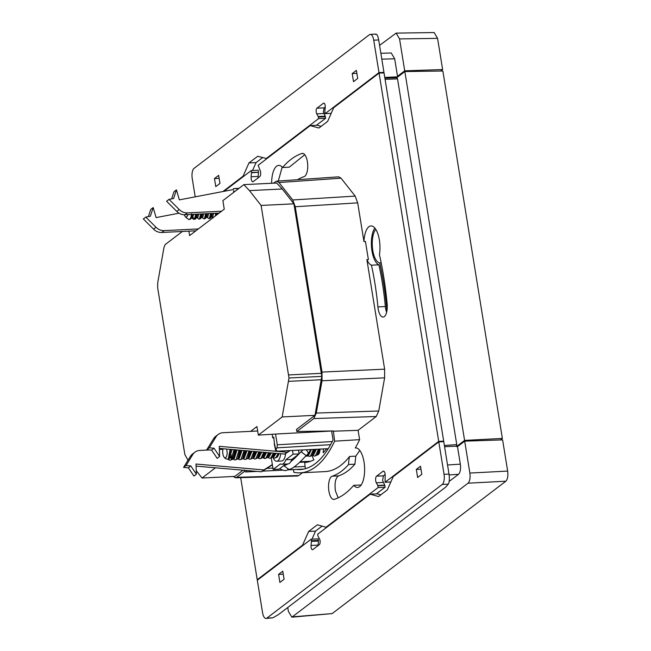 <?xml version="1.0" encoding="UTF-8"?>
<svg xmlns="http://www.w3.org/2000/svg" width="651" height="651" viewBox="0 0 651 651"><rect width="100%" height="100%" fill="white"/><g stroke="black" fill="none" stroke-linecap="round" stroke-linejoin="round"><path stroke-width="0.98" d="M316.419 125.285L325.63 118.262L318.624 118.612L318.372 117.058A1.09 0.439 87.2 0 0 318.201 116.521L325.248 116.179L323.376 111.899L324.141 107.838L325.264 106.984M318.201 116.521L316.744 113.86A3.263 1.318 87.2 0 1 316.24 112.249A3.263 1.318 87.2 0 1 316.956 108.196L323.441 103.249A3.263 1.318 87.2 0 1 323.783 103.118A3.263 1.318 87.2 0 1 325.24 107.382L324.873 111.443A1.09 0.439 87.2 0 0 324.898 112.086L325.15 113.64L331.204 113.339M251.514 172.71L258.48 172.369L251.498 172.385L251.14 176.771A3.8 1.538 -92.8 0 0 252.84 181.743A3.8 1.538 -92.8 0 0 253.239 181.588L259.725 176.649A3.8 1.538 -92.8 0 0 260.563 171.913A3.8 1.538 -92.8 0 0 259.977 170.033L258.138 165.289L310.226 125.594L318.909 128.035L327.64 121.379L333.711 107.7L379.069 73.124L384.033 72.879L443.681 441.134L438.709 441.378L379.069 73.124M381.185 262.809L379.745 262.882A17.61 7.104 87.2 0 1 372.787 250.35A17.61 7.104 87.2 0 1 375.765 229.331M384.619 369.166L366.887 259.684A19.782 7.983 -92.8 0 0 371.452 265.177A151.203 61.015 87.2 0 1 377.905 306.906A11.685 4.712 -92.8 0 0 383.097 317.061A11.685 4.712 -92.8 0 0 384.334 316.581A11.685 4.712 -92.8 0 0 387.142 303.887A174.566 70.446 87.2 0 0 379.443 254.59A19.782 7.983 -92.8 0 0 370.972 225.921A19.782 7.983 -92.8 0 0 368.881 226.743A19.782 7.983 -92.8 0 0 363.958 241.611L357.684 202.868L295.245 206.725L322.025 372.087L384.619 369.166L384.619 377.84L322.017 380.762L322.025 372.087M385.148 474.506L383.398 475.832L376.579 476.166A3.8 1.538 -92.8 0 0 375.725 480.918A3.8 1.538 -92.8 0 0 376.311 482.798L377.767 485.459L384.733 485.117L385.148 487.2L378.141 487.542L326.053 527.237L317.379 524.796L308.647 531.452L315.515 531.118L322.074 526.114M383.398 475.832L382.601 480.576L384.733 485.117M311.137 539.191L257.3 580.228L262.548 612.64A8.154 3.288 -92.8 0 0 266.007 618.45L272.899 617.815L278.4 614.634L445.618 487.192L448.279 484.157C449.402 482.285 449.646 478.924 449.011 474.074L444.047 474.319L438.798 441.899L393.204 476.654L387.329 489.894L378.597 496.55L370.191 494.182L317.664 534.219L317.916 535.773A1.09 0.439 87.2 0 0 318.079 536.31L319.543 538.971A3.263 1.318 87.2 0 1 320.048 540.582A3.263 1.318 87.2 0 1 319.324 544.643L312.846 549.582A3.263 1.318 87.2 0 1 312.496 549.713A3.263 1.318 87.2 0 1 311.04 545.448L311.414 541.396A1.09 0.439 87.2 0 0 311.39 540.745L311.137 539.191L318.152 538.849L318.461 541.046L311.414 541.396M293.381 469.615L293.813 472.3A147.443 59.501 -92.8 0 0 300.217 472.829A147.443 59.501 -92.8 0 0 315.833 466.694A147.443 59.501 -92.8 0 0 334.63 441.183L359.612 439.645L358.099 430.327L376.229 416.51L313.79 418.569L316.296 413.06L322.017 380.762M300.217 472.829L325.044 471.609A147.443 59.501 -92.8 0 0 340.66 465.473A147.443 59.501 -92.8 0 0 349.563 456.465A19.782 7.983 -92.8 0 0 348.586 464.497L354.917 464.179L355.788 456.164L349.563 456.465M355.788 456.164L359.775 450.419M360.833 485.451L360.418 485.003L353.721 485.329A19.782 7.983 -92.8 0 0 357.57 487.444A19.782 7.983 -92.8 0 0 364.023 462.031A19.782 7.983 -92.8 0 0 355.633 447.937A19.782 7.983 -92.8 0 0 355.267 447.978L355.999 447.937M355.267 447.978A147.443 59.501 -92.8 0 0 359.612 439.645M348.586 464.497A151.203 61.015 87.2 0 1 332.197 476.198A11.685 4.712 -92.8 0 0 328.893 491.114A11.685 4.712 -92.8 0 0 333.849 499.439A11.685 4.712 -92.8 0 0 334.362 499.35A174.566 70.446 87.2 0 0 353.721 485.329M332.197 476.198L338.512 475.889C335.485 477.964 334.443 482.936 335.395 490.797L338.178 497.828M271.646 183.265A19.782 7.983 -92.8 0 1 278.709 165.387A19.782 7.983 -92.8 0 1 282.558 167.502L289.256 167.177L304.758 154.702M282.192 167.087L278.294 181.035M297.588 179.692A151.203 61.015 87.2 0 1 304.09 176.633A11.685 4.712 -92.8 0 0 307.386 161.717A11.685 4.712 -92.8 0 0 302.43 153.392A11.685 4.712 -92.8 0 0 301.918 153.481L302.951 153.433M296.408 469.469A144.18 58.183 -92.8 0 0 300.054 469.574A144.18 58.183 -92.8 0 0 315.328 463.569A144.18 58.183 -92.8 0 0 333.06 439.978L331.603 430.995M330.627 444.674L276.968 447.847L277.285 444.812L275.544 434.054L258.325 435.12L282.176 416.941L288.995 377.995L261.108 205.439L249.447 190.613L243.848 184.632L222.878 200.614L224.261 209.174L189.612 235.581L188.896 231.146M274.494 443.844L274.25 443.876A2.718 0.667 -9.2 0 1 274.445 443.567L275.812 449.833A143.643 57.963 -92.8 0 0 276.968 447.847M328.267 448.685L277.383 451.192L275.812 449.833L275.658 450.443L274.315 444.275M318.429 449.174L315.483 455.773L314.417 456.123L312.301 455.147M314.433 456.123L317.053 455.139L319.275 449.133M313.465 449.418L310.519 456.017L309.445 456.367L310.299 456.327L312.089 455.383L314.303 449.377M305.262 456.571L307.126 455.627L308.582 453.015M306.645 455.22L305.555 456.261M309.445 456.367L307.337 455.391M317.289 454.886A7.063 2.848 -92.8 0 0 317.517 454.894A7.063 2.848 -92.8 0 0 318.266 454.601A7.063 2.848 -92.8 0 0 320.032 449.092M280.679 453.731A11.409 4.606 87.2 0 1 278.327 460.428A11.409 4.606 87.2 0 1 276.748 461.242A11.409 4.606 87.2 0 1 273.103 457.547M285.643 453.478A11.409 4.606 87.2 0 1 283.291 460.184A11.409 4.606 87.2 0 1 281.712 460.998L276.748 461.242M319.958 450.191L317.053 455.139M312.578 454.854L313.798 454.544L316.362 449.271M315.206 449.328L313.318 454.056L312.089 455.383M307.614 455.098L308.826 454.789L311.398 449.515M310.039 450.655L307.126 455.627M317.542 454.61L318.429 454.463M191.646 213.821L190.442 219.192L188.936 219.566L187.154 218.24A6.795 2.742 -92.8 0 1 186.243 217.637L185.185 216.474A5.436 2.189 -92.8 0 0 186.756 216.759A5.436 2.189 -92.8 0 0 187.854 214.618M191.581 214.439A8.154 3.288 87.2 0 1 189.661 219.232A8.154 3.288 87.2 0 1 189.343 219.428M186.853 218.052L188.936 219.566M211.51 213.455L210.346 218.183L209.655 218.549L208.8 218.59L209.443 218.264L210.655 213.504M206.717 217.076L208.8 218.59M206.546 213.699L205.382 218.427L204.683 218.793L203.836 218.834L204.479 218.508L205.692 213.748M201.753 217.32L203.836 218.834M201.582 213.943L200.41 218.671L199.719 219.037L198.872 219.078L199.515 218.752L200.728 213.992M196.789 217.564L198.872 219.078M196.61 214.187L195.446 218.915L194.755 219.281L193.9 219.322L194.543 218.996L195.756 214.236M194.315 219.184L193.095 217.434M191.63 215.009L192.118 217.125M192.476 218.02L193.9 219.322M216.474 213.211L216.311 215.237M215.326 215.986L215.619 213.259M213.601 213.357L212.722 216.791L211.339 217.1M208.637 213.601L207.75 217.035L206.375 217.344M203.665 213.845L202.786 217.279L201.403 217.589M198.701 214.089L197.823 217.524L196.439 217.833M193.738 214.334L192.354 218.036L191.199 218.093L192.59 214.391M191.768 217.76L191.345 217.165M218.565 213.113L218.549 213.528M217.304 214.48L217.418 213.17M210.346 218.183L211.575 216.848L212.454 213.414M205.382 218.427L206.611 217.092L207.49 213.658M200.41 218.671L201.647 217.336L202.526 213.902M195.446 218.915L196.675 217.58L197.554 214.146M273.436 453.104L270.792 457.97L269.717 458.32L272.362 457.336L274.266 453.177M268.603 452.681L265.828 458.214L264.754 458.564L262.646 457.588M264.754 458.564L267.39 457.58L269.441 452.754M263.753 452.258L260.856 458.459L259.79 458.809L262.426 457.824L264.583 452.331M258.862 451.835L255.892 458.703L254.826 459.053L257.462 458.068L259.7 451.908M253.955 451.412L250.928 458.947L249.854 459.297L252.498 458.312L254.793 451.485M249.024 450.98L245.964 459.191L244.89 459.541L247.526 458.556L249.87 451.053M244.076 450.557L241 459.435L239.926 459.785L242.563 458.8L244.931 450.63M239.096 450.126L236.028 459.679L234.954 460.029L237.599 459.045L239.959 450.199M234.1 449.686L231.064 459.923L229.998 460.273L232.635 459.289L234.97 449.768M278.246 453.519L275.755 457.726L274.689 458.076L277.326 457.092L279.067 453.592M274.689 458.076L272.574 457.1M269.717 458.32L267.61 457.344M263.264 457.279L265.177 458.499M259.79 458.809L257.674 457.824M254.826 459.053L252.71 458.076M250.432 453.649L249.886 451.062M249.854 459.297L247.746 458.32M244.89 459.541L242.782 458.564M239.926 459.785L237.818 458.809M231.577 455.09L232.789 457.816M234.954 460.029L233.058 459.24M230.836 457.01L232.399 458.516L231.162 456.318M229.998 460.273L227.809 459.232M272.85 456.807L274.071 456.497L276.138 453.34M275.039 453.242L272.362 457.336M267.886 457.051L269.099 456.742L271.361 452.925M270.255 452.827L267.39 457.58M262.914 457.295L264.135 456.986L266.552 452.502M265.437 452.404L263.655 456.497L262.426 457.824M257.886 457.539L259.171 457.23L261.718 452.087M260.579 451.989L258.073 457.262M252.987 457.783L254.207 457.474L256.844 451.664M255.705 451.566L253.727 456.986L252.498 458.312M248.023 458.027L249.235 457.718L251.945 451.241M250.798 451.135L248.763 457.23L247.526 458.556M243.051 458.271L244.271 457.962L247.014 450.809M245.866 450.712L243.791 457.474L242.563 458.8M238.087 458.516L239.308 458.206L242.058 450.378M240.911 450.28L238.827 457.718L238.209 458.239M233.123 458.76L234.344 458.45L237.078 449.947M235.931 449.849L233.864 457.962L232.635 459.289M228.135 459.004L229.372 458.695L232.073 449.515M230.91 449.41L228.615 458.475M234.685 454.414L235.174 455.619M234.653 456.815L234.262 456.172M232.212 458.8L230.308 457.848M184.274 214.765A5.436 2.189 -92.8 0 0 185.185 216.474M226.515 449.027A5.436 2.189 87.2 0 1 225.759 457.563A5.436 2.189 87.2 0 1 224.188 457.279A5.436 2.189 87.2 0 1 223.13 448.734M225.384 458.597L227.752 459.264L228.363 458.776L230.088 449.336M191.711 217.825L190.442 219.192M277.326 457.092L279.173 453.601M153.546 229.136L155.996 227.272L145.791 217.092L143.342 218.956L153.546 229.136A10.872 9.586 52.7 0 0 161.757 232.48L195.886 230.804M145.791 217.092L150.365 216.213L153.197 207.563L150.747 209.427L148.404 216.596M153.197 207.563L156.094 217.589L179.066 213.194M190.352 456.392L192.802 454.52L186.031 465.538L190.808 465.953L188.367 467.817L183.582 467.402L190.352 456.392A10.872 9.586 -127.3 0 1 192.46 454.056L194.909 452.193A10.872 9.586 -127.3 0 1 199.808 450.435L209.801 449.939M186.031 465.538L183.582 467.402M190.808 465.953L196.374 474.197L193.933 476.06L188.367 467.817M196.374 474.197L196.008 464.041L263.899 469.932L261.45 471.796L196.089 466.124M263.899 469.932L272.346 464.545M272.395 464.838A2.718 2.392 52.7 0 0 272.142 464.977L261.45 471.796M219.623 456.473L217.182 458.345L211.608 450.101L206.831 449.686L213.601 438.668L216.051 436.805L209.28 447.823L214.057 448.238L219.623 456.473L219.257 446.326L287.148 452.217L289.703 450.582M206.831 449.686L209.28 447.823M211.608 450.101L214.057 448.238M290.216 450.557L284.699 454.081L219.338 448.409M284.699 454.081L287.148 452.217M306.125 449.776A7.063 3.157 31.6 0 1 307.89 454.146A7.063 3.157 31.6 0 1 307.516 454.553L306.214 455.545L300.998 451.761L302.349 450.695M283.681 465.644L288.434 469.094L287.124 470.095A7.063 3.157 31.6 0 1 279.759 468.639M221.584 211.217L187.455 212.893A10.872 9.586 -127.3 0 1 179.245 209.557L169.04 199.377L173.614 198.498L176.437 189.848L179.342 199.873L233.4 189.531M187.455 212.893L185.006 214.757A10.872 9.586 -127.3 0 1 176.795 211.42L166.591 201.24L169.04 199.377M171.652 198.872L173.996 191.711L176.437 189.848M155.996 227.272A10.872 9.586 52.7 0 0 164.207 230.617L161.757 232.48M198.335 228.932L164.207 230.617M192.802 454.52A10.872 9.586 -127.3 0 1 194.909 452.193M222.976 449.296L219.371 449.475M257.658 431.011L223.057 432.712A10.872 9.586 52.7 0 0 218.158 434.477L215.709 436.341A10.872 9.586 52.7 0 0 213.601 438.668M218.158 434.477A10.872 9.586 52.7 0 0 216.051 436.805M301.665 449.996L302.308 450.761M292.511 450.443L293.121 454.203L299.078 453.91L298.475 450.15M299.078 453.91L291.803 459.46L285.838 459.752L293.121 454.203M291.803 459.46A14.672 5.924 87.2 0 1 287.832 463.96L281.867 464.253A14.672 5.924 -92.8 0 0 285.838 459.752M285.765 464.057L279.1 469.143L273.135 469.436L280.418 463.886A14.672 5.924 -92.8 0 0 281.867 464.253M273.135 469.436L271.304 458.109M300.998 451.761A54.342 8.26 126 0 1 299.069 453.828M298.728 454.178A54.342 8.26 126 0 1 290.769 461.714M287.742 463.96A54.342 8.26 126 0 1 283.885 465.489M288.434 469.094A54.342 8.26 -54 0 0 306.214 455.545M298.955 450.126A8.422 1.278 126 0 1 298.565 450.728M326.688 448.767A137.117 55.335 -92.8 0 1 323.189 452.787A15.217 6.144 -92.8 0 0 323.352 448.93M294.024 467.019L305.067 466.474L304.741 462.519A137.117 55.335 -92.8 0 0 313.904 459.858A15.217 6.144 -92.8 0 1 312.13 455.334M185.006 214.757L219.135 213.08M300.144 461.779L310.633 461.266M299.566 462.332L308.566 461.893M272.915 468.061L266.845 468.354M303.822 469.086L287.392 469.892L303.667 469.111M282.884 470.112L262.524 471.112M256.795 471.397L246.851 471.91L246.623 470.51M305.067 466.474L305.425 468.679M306.572 456.123L308.183 456.042M311.536 455.879L312.277 455.838M256.974 471.405L246.851 471.91A143.643 57.963 -92.8 0 1 245.386 471.926L244.263 469.989M275.471 447.766L275.292 448.181M272.167 434.437L272.728 437.863L273.737 437.098L274.445 443.567M272.728 437.863L273.851 437.814M250.635 431.361L256.933 426.56L258.325 435.12M233.742 192.33L233.619 190.889M238.266 188.88A2.718 1.099 -92.8 0 0 238.193 188.863A143.643 57.963 -92.8 0 0 233.497 188.611M331.611 431.035L275.544 434.054M182.394 231.463L165.077 244.662L163.938 247.649L157.721 282.746L157.64 287.693L184.835 454.463L187.984 460.241M196.252 470.697L202.038 478.021L215.44 467.8M242.994 470.193L234.84 476.41L202.038 478.021M243.848 184.632L276.651 183.012L282.249 189.002L293.918 203.828L321.797 376.384L314.978 415.33L296.482 429.432L296.815 431.507L313.79 418.569M314.978 415.33L282.176 416.941M321.325 379.745L288.515 381.356M321.797 376.384L288.995 377.995M321.553 373.316L288.751 374.927M293.918 203.828L261.108 205.439M282.249 189.002L249.447 190.613M338.512 475.889C344.322 473.993 349.79 470.087 354.917 464.179M296.815 431.507L333.369 430.962L334.63 441.183M233.237 476.483L235.475 477.777L236.72 477.305L244.646 471.259M295.245 206.725L292.738 199.963L278.962 182.524L276.585 181.157L273.387 183.175M292.738 199.963L355.177 196.097L341.034 178.195L278.962 182.524M276.585 181.157L338.658 176.828L341.034 178.195M282.558 167.502A174.566 70.446 87.2 0 1 301.918 153.481M236.72 477.305L298.793 475.531L297.548 476.003L235.475 477.777M298.793 475.531L302.479 472.716M333.019 431.231L358.099 430.327M316.296 413.06L378.744 411.001L376.229 416.51M378.744 411.001L384.619 377.84M355.177 196.097L357.684 202.868M366.887 259.684L368.393 259.651L365.455 241.48L363.958 241.611M416.315 469.404L420.497 466.214L421.807 474.286L417.625 477.476L416.315 469.404L420.994 469.233M283.258 574.198L278.587 574.369L282.77 571.179L284.08 579.252L279.889 582.442L278.587 574.369M444.047 474.319A8.154 3.288 87.2 0 1 442.249 484.45L266.869 618.108L272.899 617.815M266.007 618.45A8.154 3.288 -92.8 0 0 266.869 618.108M370.191 494.182L377.206 493.84L380.835 494.841M318.127 545.554L318.461 541.046M326.875 527.196L326.053 527.237M376.376 493.881L385.148 487.2M378.141 487.542L377.767 485.459M376.579 476.166A3.8 1.538 87.2 0 1 376.603 476.15L383 471.283A3.8 1.538 87.2 0 1 383.024 471.259L383.887 471.218M390.836 481.976L385.083 482.253L385.14 476.06A3.8 1.538 -92.8 0 0 383.447 471.088A3.8 1.538 -92.8 0 0 383.024 471.259M240.683 477.631L257.218 579.707L258.032 579.667M371.452 265.177L378.906 264.811A151.203 61.015 87.2 0 1 385.351 306.54A11.685 4.712 -92.8 0 0 386.596 312.35M374.813 228.021A19.782 7.983 -92.8 0 0 371.664 248.682A19.782 7.983 -92.8 0 0 378.906 264.811M386.914 310.877A5.436 2.189 87.2 0 1 386.84 310.21A154.059 62.171 -92.8 0 0 379.745 262.882M251.498 172.385L251.205 170.578L223.96 191.337M308.647 531.452L302.577 545.139L257.218 579.707M438.709 441.378L385.083 482.253M302.577 545.139L303.39 545.099M312.024 539.15L315.515 531.118M352.207 73.579L356.39 70.389L357.7 78.462L353.517 81.652L352.207 73.579L356.878 73.408M219.151 178.382L214.472 178.545L218.663 175.355L219.965 183.427L215.782 186.617L214.472 178.545M195.202 196.838L192.24 178.512A8.154 3.288 87.2 0 1 194.031 168.381L369.41 34.723A8.154 3.288 -92.8 0 1 370.273 34.381L376.018 34.096M325.15 113.64L378.98 72.603L383.952 72.359L378.703 39.947C377.808 35.39 376.726 33.543 375.44 34.422M378.703 39.947L373.731 40.191A8.154 3.288 -92.8 0 0 370.273 34.381M321.106 126.359L317.232 125.252L310.226 125.594M258.48 172.369L258.024 177.943M251.205 170.578L258.211 170.228L258.471 172.043M262.573 157.656L256.103 162.587L252.507 170.513M243.905 176.136L243.083 176.177L248.959 162.937L257.69 156.281L266.91 158.608M248.959 162.937L256.103 162.587M266.088 158.649L318.624 118.612M325.63 118.262L325.41 116.716L318.372 117.058M325.248 116.179L325.41 116.716M384.765 77.428L397.606 76.826L397.517 76.305L404.719 70.821L399.551 38.914L396.142 33.111L379.582 45.383M396.142 33.111L434.16 32.55L437.57 38.352L442.623 69.551L404.719 70.821M380.859 53.276L391.251 52.983L394.685 58.793L381.811 59.151M469.867 473.057C470.437 477.907 469.835 481.276 468.069 483.18L505.86 481.203C507.625 479.299 508.219 475.93 507.658 471.08L502.605 439.881L464.7 441.15L469.867 473.057L507.658 471.08M505.86 481.203L332.148 613.592L291.876 617.181L468.069 483.18M287.75 607.513L288.377 611.379L291.876 617.181M449.198 481.406L458.54 474.294L449.133 474.904M447.538 464.993L460.338 464.155C460.908 469.013 460.306 472.39 458.54 474.294M443.201 441.687L443.681 441.134M444.584 446.716L457.417 446.122L460.338 464.155M449.011 474.074L443.762 441.655L438.798 441.899M502.369 438.424L442.859 71L404.841 71.561L464.586 440.401L502.369 438.424L500.359 439.962M373.731 40.191L378.98 72.603M222.943 191.532L243.083 176.177M383.472 72.912L383.952 72.359M397.517 76.305L394.685 58.793M397.606 76.826L396.402 77.738M440.67 71.032L442.623 69.551M464.7 441.15L457.498 446.643M384.879 78.128L396.841 77.729L397.533 78.893L456.766 444.609L456.408 446.635M457.059 446.138L464.586 440.401M396.752 77.729L404.841 71.561M324.141 107.838L316.956 108.196M176.795 211.42L179.245 209.557M250.326 470.836L250.464 471.706M277.285 444.812L332.27 441.565M233.831 190.678L233.961 192.167M442.249 484.45L448.279 484.157M311.04 545.448L318.152 545.099M311.39 540.745L318.429 540.395M377.849 485.727L384.822 485.386M376.311 482.798L383.219 482.456M376.603 476.15L383.423 475.816M383 471.283L383.911 471.234M377.905 306.906L385.351 306.54M251.14 176.771L258.056 176.429M316.744 113.86L323.848 113.51M324.141 103.216L323.441 103.249M437.57 38.352L399.551 38.914M292.698 616.839L332.148 613.592M456.766 444.609L444.381 445.479M397.533 78.893L385.075 79.308M257.462 458.068L258.691 456.742M237.599 459.045L238.827 457.718M228.363 458.776L228.9 458.206M224.188 457.279L225.425 458.638M211.681 216.832L213.032 218.036M191.817 217.808L193.168 219.013M307.89 454.146L310.714 449.548M262.483 471.137L282.941 470.136M233.424 188.611L238.982 188.334"/></g></svg>
